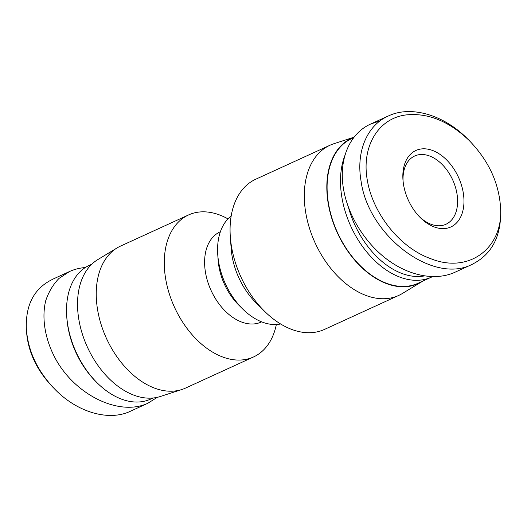 <?xml version="1.0" encoding="UTF-8"?>
<svg xmlns="http://www.w3.org/2000/svg" width="527" height="527" viewBox="0 0 527 527"><rect width="100%" height="100%" fill="white"/><g stroke="black" fill="none" stroke-linecap="round" stroke-linejoin="round"><path stroke-width="0.79" d="M422.7 281.148A79.959 52.43 -114.6 0 1 421.771 281.734A79.959 52.43 -114.6 0 1 337.754 233.724A79.959 52.43 -114.6 0 1 354.012 137.224M421.771 281.734L402.364 293.499A82.587 54.149 -114.6 0 1 398.722 295.43A82.587 54.149 -114.6 0 1 315.106 242.881A82.587 54.149 -114.6 0 1 329.955 145.248A82.587 54.149 -114.6 0 1 333.795 143.752L354.045 137.185M398.722 295.43L324.5 329.415A82.587 54.149 -114.6 0 1 264.409 311.134A82.587 54.149 -114.6 0 1 230.312 236.663A82.587 54.149 -114.6 0 1 255.733 179.233L329.955 145.248M264.409 311.134L255.957 302.722A60.065 39.38 -114.6 0 1 231.162 248.56L230.312 236.663M280.627 323.986A60.065 39.38 -114.6 0 1 242.558 308.855A60.065 39.38 -114.6 0 1 217.756 254.693A60.065 39.38 -114.6 0 1 231.182 215.991M242.558 308.855L238.612 304.929A49.551 32.49 -114.6 0 1 218.152 260.246L217.756 254.693M261.649 321.859L261.267 322.03A49.551 32.49 -114.6 0 1 211.096 290.502A49.551 32.49 -114.6 0 1 220.009 231.92L220.385 231.748M276.339 324.52A78.082 51.198 -114.6 0 1 253.559 356.944A78.082 51.198 -114.6 0 1 174.503 307.261A78.082 51.198 -114.6 0 1 188.541 214.95A78.082 51.198 -114.6 0 1 227.967 218.883M253.559 356.944L185.517 388.089A78.082 51.198 -114.6 0 1 181.887 389.506A78.082 51.198 -114.6 0 1 106.461 338.413A78.082 51.198 -114.6 0 1 117.066 247.927A78.082 51.198 -114.6 0 1 120.505 246.102L188.541 214.95M181.887 389.506L160.3 396.508A75.453 49.472 -114.6 0 1 87.41 347.135A75.453 49.472 -114.6 0 1 97.66 259.692L117.066 247.927M469.241 140.551L467.574 138.897C443.747 114.754 410.862 105.169 388.313 115.999C366.976 125.36 355.949 151.723 361.041 180.978C368.314 236.004 433.484 285.028 472.35 264.211C492.047 254.264 501.48 235.951 500.65 209.259L500.505 206.788C503.97 247.446 469.241 274.376 430.618 258.619C399.624 247.716 372.589 212.967 367.279 179.99C361.305 146.921 378.096 118.002 406.567 114.873C428.306 112.791 449.195 121.348 469.241 140.551C488.285 160.215 498.707 182.296 500.505 206.788M403.563 184.779A42.048 27.569 65.4 0 0 420.322 217.638A42.048 27.569 65.4 0 0 462.91 210.675A42.048 27.569 65.4 0 0 436.06 152.026A42.048 27.569 65.4 0 0 402.957 179.727A42.048 27.569 65.4 0 0 403.563 184.779M454.834 272.307L454.834 272.307C435.625 281.049 409.387 276.062 387.121 259.449C364.882 242.763 347.985 215.471 343.518 189.015C338.42 159.74 349.408 133.496 370.744 123.997L380.092 120.861M403.063 180.952A37.542 24.611 -114.6 0 1 414.683 155.999A37.542 24.611 -114.6 0 1 452.693 179.885A37.542 24.611 -114.6 0 1 445.941 224.265A37.542 24.611 -114.6 0 1 419.459 216.755M424.288 275.95A76.58 50.21 -114.6 0 1 348.446 207.394M344.829 155.636A79.584 52.18 65.4 0 0 341.871 197.309A79.584 52.18 65.4 0 0 431.488 277.123A79.584 52.18 65.4 0 0 432.397 276.688M431.488 277.123L418.089 283.256A79.584 52.18 -114.6 0 1 328.473 203.448A79.584 52.18 -114.6 0 1 351.825 138.535L353.643 137.705M85.341 267.532C79.656 267.979 74.386 269.31 69.518 271.524L58.958 278.46C53.043 284.6 48.629 292.011 45.724 300.706C41.284 318.901 45.375 341.167 56.824 361.147C77.574 396.482 120.255 416.231 147.856 403.26L130.301 411.297C108.674 421.567 76.883 412.259 54.544 388.913C37.397 371.001 28.003 350.962 26.35 328.795C25.5 304.968 34.051 288.579 52.002 279.626M26.508 331.378C27.99 351.786 36.798 370.422 52.944 387.292M147.856 403.26L157.244 397.345M66.745 316.47L66.857 318.051A70.578 46.277 65.4 0 0 96 381.693L97.126 382.813A73.576 48.24 -114.6 0 1 66.745 316.47A73.576 48.24 -114.6 0 1 89.392 265.298L91.79 264.205M153.054 398.004L150.656 399.097A73.576 48.24 -114.6 0 1 97.126 382.813M370.751 123.997L388.3 115.96M454.827 272.314L472.376 264.277M69.524 271.524L51.975 279.56"/></g></svg>
